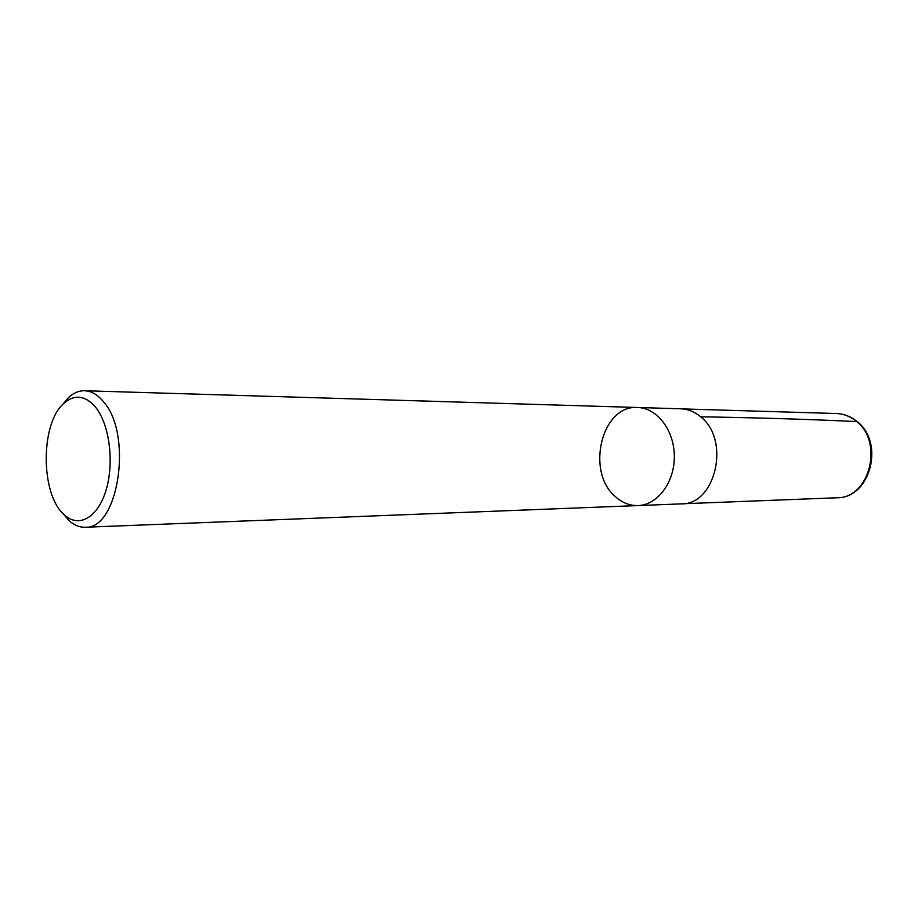 <?xml version="1.0" encoding="UTF-8"?>
<svg xmlns="http://www.w3.org/2000/svg" width="918" height="918" viewBox="0 0 918 918"><rect width="100%" height="100%" fill="white"/><g stroke="black" fill="none" stroke-linecap="round" stroke-linejoin="round"><path stroke-width="1.38" d="M95.667 407.351C109.517 424.472 114.417 462.58 106.086 490.028C97.916 517.66 78.891 528.309 64.512 514.975C40.392 495.146 40.071 423.244 64.019 403.209C74.76 393.983 85.317 395.36 95.667 407.351M62.183 405.045L68.529 397.505C73.555 392.893 78.902 390.632 84.571 390.747C91.41 391.011 97.756 394.74 103.619 401.912C133.053 434.673 118.422 529.835 85.179 527.242C79.51 527.402 74.151 525.199 69.079 520.632L62.665 513.151M638.079 505.566C657.483 505.061 674.569 482.409 674.328 456.372C674.34 430.335 657.047 407.833 637.643 407.5C657.047 407.833 674.34 430.335 674.328 456.372C674.569 482.409 657.483 505.061 638.079 505.566C629.633 505.772 621.979 502.72 615.14 496.42C585.5 471.301 601.829 404.608 637.643 407.5L680.823 408.808C687.949 409.072 694.524 411.723 700.56 416.749C730.705 439.619 715.753 505.038 681.248 503.879L85.179 527.242M700.606 416.795C759.634 417.782 811.638 419.377 856.632 421.591M855.427 420.605C884.332 440.881 870.012 498.669 836.814 497.774C870.757 498.485 885.273 441.443 856.242 420.892C850.24 416.256 843.642 413.8 836.436 413.525C843.298 413.777 849.632 416.141 855.427 420.605M64.512 514.975L69.079 520.632M64.019 403.209L68.529 397.505M84.571 390.747L637.643 407.5M682.923 503.764L836.814 497.774M682.499 408.912L836.436 413.525"/></g></svg>
